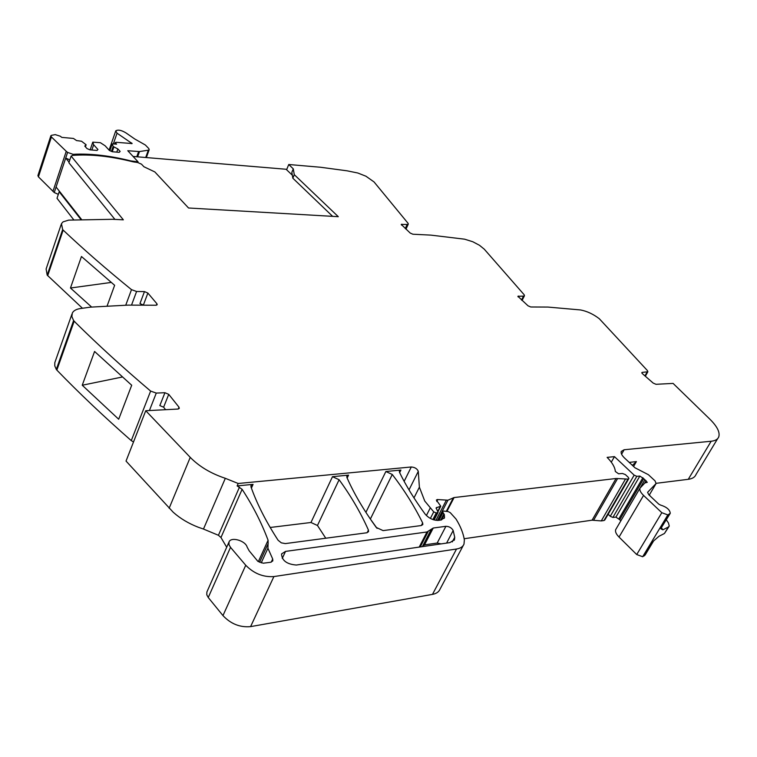 <?xml version="1.0" encoding="UTF-8"?>
<svg xmlns="http://www.w3.org/2000/svg" width="757" height="757" viewBox="0 0 757 757"><rect width="100%" height="100%" fill="white"/><g stroke="black" fill="none" stroke-linecap="round" stroke-linejoin="round"><path stroke-width="1.14" d="M656.234 483.307L688.264 479.313C692.409 478.755 694.992 477.137 696.033 474.459L717.693 438.587M616.103 528.925L615.668 529.663C615.044 531.669 616.17 534.139 619.037 537.073L636.722 554.55L642.674 556.736L645.153 554.976L653.423 541.264M620.844 520.825L619.718 519.728L643.734 478.679L639.854 476.077L636.817 476.314L634.167 475.15L614.457 456.632L611.296 462.177M608.164 514.23L610.265 516.293L612.877 517.438L615.914 517.116L619.718 519.728M464.155 538.729L592.088 520.182L601.266 520.92L603.991 520.523L604.909 519.718M420.4 546.601L421.753 546.715M268.073 543.829L267.921 548.248L272.7 558.988L272.813 560.899L270.656 562.271L263.237 563.208L257.863 561.334L249.167 550.803L247.132 547.084C245.457 540.63 230.923 536.476 229.04 541.936L206.898 591.965L206.775 594.794L208.251 597.51L222.965 615.592C230.79 623.919 240.007 627.591 250.595 626.616L432.484 594.377C436.354 593.649 438.871 591.908 440.035 589.154L463.322 545.371M226.693 547.235L220.968 537.517L218.423 535.284L203.472 529.048L225.321 478.31C210.957 473.532 199.261 466.549 190.244 457.37L145.741 410.729L177.961 409.054L179.286 408.402L178.983 407.162L178.226 409.035M145.741 410.729L126.031 461.07L173.258 512.29C180.232 518.488 188.559 523.475 198.249 527.232L203.472 529.048M147.88 293.063L143.376 305.052L139.96 303.585L144.464 291.587L147.88 293.063L156.926 303.775L157.201 304.74L155.961 305.232L128.245 305.109L90.613 307.134L80.11 308.582C76.107 309.244 73.514 310.739 72.312 313.067L71.877 316.577L73.609 320.561L56.311 369.416L56.851 370.088C79.05 393.053 103.86 416.568 131.273 440.631L133.516 441.965M56.311 369.416L54.769 365.886L54.807 362.65L71.915 314.183M61.128 224.611L46.111 269L47.189 275.122L82.418 308.222M80.734 219.237L59.188 191.776L57.012 198.296L73.656 219.691M377.081 528.377L369.624 518.006M325.765 538.227L317.467 525.49L310.966 522.491L332.493 476.683L348.561 475.122L346.82 476.125L346.914 477.506C353.85 493.337 363.625 509.981 376.248 527.449L383.089 530.61L421.252 525.547L422.832 524.554L422.661 522.964C414.495 506.348 404.361 490.186 392.277 474.469L385.862 471.516L400.917 470.059L399.355 470.958L399.497 472.349C405.97 485.653 414.514 499.563 425.122 514.098C428.888 518.356 433.326 520.447 438.445 520.371L440.886 520.05L444.51 517.769L444.312 514.59L442.391 511.533L443.678 511.07L448.201 511.59L450.254 512.65L456.026 519.047C460.502 526.247 463.293 533.221 464.372 539.968L463.994 544.103C462.887 546.753 460.398 548.39 456.518 549.014L273.892 576.569C263.218 577.298 253.841 573.532 245.751 565.261L230.516 547.349L228.974 544.69L229.04 541.936M270.183 527.478L310.966 522.491M293.271 168.839L291.842 172.35L292.836 178.198L294.284 174.668L293.271 168.839L288.748 164.506L286.61 169.748M59.869 191.824L81.359 219.208M59.188 191.776L59.869 191.833L56.084 187.007L67.591 152.403L73.079 154.333L76.372 154.173C92.827 153.69 110.976 155.942 130.819 160.91L130.696 161.25M47.189 275.122L62.661 229.551L61.459 223.637L63.077 221.848L68.707 220.117L112.642 219.293L123.353 219.823L71.12 156.065L68.887 162.736L114.932 219.407M62.661 229.551L63.162 230.119C83.63 249.432 106.406 269.284 131.5 289.647L136.591 291.492L144.464 291.587M91.588 307.02L70.467 288.01L81.463 256.5L114.638 285.294L107.229 305.667M73.609 320.561L75.709 322.756C98.145 344.955 123.117 367.732 150.624 391.085L156.273 393.082L164.931 392.713L168.735 394.34L178.983 407.162M118.679 419.236L131.699 385.247L94.578 351.466L82.239 385.237L118.679 419.236M268.139 543.687L268.092 540.271C261.534 522.756 252.876 505.771 242.108 489.325L237.13 485.909L238.19 483.486L225.321 478.31M237.13 485.909L253.065 484.366L250.983 485.549L250.983 486.912C256.935 503.793 265.972 521.573 278.093 540.243L281.301 542.835L285.332 543.592L366.776 532.777L368.536 531.669L368.432 530.08C360.748 512.801 350.974 496.015 339.108 479.73L332.493 476.683M238.19 483.486L411.288 466.974C414.893 467.277 417.221 468.744 418.28 471.365L419.387 487.167L424.734 501.011L433.742 511.883L436.25 512.953L438.066 512.347L436.127 507.843L440.792 506.206L436.354 500.084L437.253 499.535L447.955 500.188L454.096 497.557L616.056 478.5L627.998 479.096L628.878 478.509L628.291 477.336L625.386 474.592L622.453 473.475L618.564 473.797L615.346 471.469C614.968 467.249 612.233 462.555 607.123 457.37L614.457 456.632M640.403 487.461L644.907 479.768L643.734 478.679M644.907 479.768L647.273 482.332L644.869 482.985L639.968 488.189C639.4 490.11 640.602 492.523 643.564 495.419L661.817 512.697L667.835 514.94L670.276 513.303C669.86 509.698 666.614 506.953 660.539 505.061L658.751 504.124L648.796 494.728L647.585 492.315L656.092 483.515L655.06 480.894L648.408 474.705L635 467.798L624.62 458.099C621.847 455.421 620.721 453.206 621.251 451.456L624.137 449.753L711.164 441.246C715.299 440.811 717.844 439.306 718.8 436.751C720.087 432.219 717.125 426.38 709.934 419.236L673.096 383.411L655.988 384.301L653.177 383.08L642.428 373.703L641.804 372.633L642.305 372.378L647.85 371.763L647.367 370.523L599.326 318.754C593.374 314.164 587.12 311.231 580.572 309.954L547.945 307.068L530.742 306.982L528.008 305.8L517.892 296.299L523.494 296.11L524.469 295.713L524.128 294.71L484.253 249.167L479.465 245.277L472.794 241.748L464.647 239.193L430.903 235.124L412.877 234.225L410.209 233.061L401.219 224.413L407.143 224.479L408.288 224.1L408.061 223.296L374.043 181.945L365.972 176.23L357.796 173.003L347.066 170.817L320.495 167.25L288.748 164.506M661.523 527.856L662.858 529.815L668.374 527.014L664.466 533.467L658.94 536.316L653.669 540.886M662.858 529.815L660.776 528.604L669.51 514.117M292.836 178.198L332.635 216.351M294.284 174.668L338.294 216.682L188.54 207.995L154.835 171.934L143.906 166.739L141.493 164.165L137.642 162.509L132.863 161.79C110.522 156.197 90.499 154.068 72.795 155.384L71.12 156.065M70.467 288.01L111.241 282.427M82.239 385.237L122.369 376.995M164.931 392.713L159.831 405.582L163.626 407.2L165.594 409.698M433.231 528.026L426.995 531.972L285.531 551.399L281.547 553.916C281.859 560.549 286.789 564.258 296.347 565.034L449.951 542.599L454.484 539.637L454.73 537.281L453.178 530.534C451.664 527.837 449.242 526.427 445.911 526.304L433.231 528.026L424.516 544.889L422.955 545.892L431.376 529.597M668.374 527.014L669.264 526.058L668.45 522.955L666.34 519.841M649.402 494.851L650.254 496.109M664.466 533.467L668.942 526.588M632.388 465.366L636.391 461.609L629.199 462.385M441.028 543.895L437.186 543.043L424.516 544.889M422.586 546.592L422.955 545.892M137.623 156.841L139.506 151.57L127.772 150.728L138.077 161.837L137.831 162.528M50.823 135.881L37.907 175.586L38.437 176.854L54.249 192.543L56.084 187.007M54.249 192.543L58.327 194.36M52.933 191.436L66.256 151.305L67.591 152.403M66.256 151.305L51.419 136.96L50.87 135.73L51.448 135.333L55.252 134.623L60.342 136.241L61.771 137.386L73.457 138.446L76.542 140.556L81.538 141.237L86.118 144.767L85.427 146.82M86.118 144.767L84.765 146.082L86.989 148.561L89.922 149.839L97.019 150.444L97.946 149.507L93.66 144.757L92.78 142.146L100.369 142.685L105.109 145.77L109.424 150.492L112.32 151.741L119.256 152.337L120.136 151.409L117.874 148.959L113.143 146.47L112.206 143.877L116.578 144.142L115.424 142.884L115.036 144M91.871 150L93.66 144.757M116.777 152.129L117.874 148.959M112.235 151.712L113.805 147.189M111.44 151.362L113.143 146.47M139.506 151.57L148.325 150.17L149.195 149.697L148.779 148.533L145.353 145.003L134.727 138.976L126.012 132.929C121.432 130.157 118.016 129.466 115.755 130.857L117.051 133.194L132.134 143.556L116.01 142.288L115.424 142.884M69.076 162.197L65.708 158.062L69.843 159.897M138.077 161.837L130.819 160.91M133.09 156.453L286.099 169.256L292.325 175.217M47.682 275.699L63.162 230.119M125.776 305.109L131.5 289.647M131.519 305.118L136.591 291.492M56.851 370.088L74.167 321.223M131.273 440.631L150.624 391.085M149.413 410.54L156.273 393.082M169.152 508.24L190.244 457.37M218.423 535.284L239.486 487.101M220.968 537.517L242.108 489.325M258.326 561.637L268.092 540.271M261.212 562.877L267.921 548.248M271.243 562.148L272.7 558.988M208.251 597.51L230.516 547.349M222.965 615.592L245.751 565.261M250.595 626.616L273.892 576.569M432.484 594.377L456.518 549.014M438.994 520.296L442.854 512.82M440.716 520.068L443.886 513.946M441.549 519.936L444.312 514.59M399.639 472.642L400.917 470.059M251.409 488.104L253.065 484.366M404.143 481.338L411.288 466.974M365.896 512.366L385.862 471.516M347.16 478.064L348.561 475.122M409.007 489.874L418.28 471.365M413.975 497.898L419.387 487.167M426.38 515.536L430.231 508.013M430.373 518.431L433.742 511.883M432.862 519.548L436.25 512.953M419.681 547.018L427.478 531.897M433.695 519.822L437.309 512.82M436.174 508.505L436.742 507.398M437.801 511.268L440.177 506.651M436.817 501.513L437.839 499.535M422.359 546.63L430.771 530.345M435.937 520.324L446.242 500.377M437.48 520.428L447.955 500.188M446.289 511.372L453.348 497.746M446.885 511.439L454.096 497.557M616.056 478.5L592.088 520.182M593.658 520.163L617.627 478.519M601.266 520.92L625.273 479.418M603.991 520.523L627.998 479.096M604.673 520.125L628.679 478.727M610.265 516.293L634.167 475.15M612.877 517.438L636.817 476.314M615.914 517.116L639.854 476.077M618.914 518.744L642.901 477.714M644.567 483.278L646.09 480.695M619.037 537.073L643.564 495.419M636.722 554.55L661.817 512.697M642.674 556.736L667.835 514.94M644.368 555.837L652.922 541.643M688.264 479.313L711.164 441.246M621.582 454.219L624.137 449.753M636.391 461.609L633.571 466.473M644.936 375.898L647.036 372.179M642.305 372.378L641.898 373.106M521.516 299.999L523.494 296.11M518.488 296.053L518.072 296.876M407.143 224.479L405.288 228.557M401.91 224.186L401.513 225.084M370.438 518.895L392.277 474.469M421.346 525.528L422.661 522.964M367.126 532.72L368.432 530.08M317.467 525.49L339.108 479.73M156.926 303.775L156.377 305.203M168.735 394.34L163.626 407.2M660.776 528.604L670.002 513.748M656.12 483.477L649.232 495.144L656.092 483.515M437.186 543.043L445.911 526.304M446.592 543.081L453.178 530.534M452.298 541.898L454.73 537.281M282.266 558.411L285.531 551.399M419.208 547.084L426.995 531.972M38.437 176.854L51.419 136.96M92.77 142.165L90.159 149.858L92.78 142.24M109.888 150.69L112.206 143.972M131.425 143.679L131.671 142.978M113.351 143.849L117.042 133.194M148.325 150.17L145.694 157.513M138.607 151.58L136.762 156.765M72.719 155.393L73.079 154.333M76.041 155.166L76.372 154.173M134.472 161.544L134.273 162.102M259.575 562.29L267.704 544.548M437.792 520.428L442.391 511.533M444.245 518.28L444.51 517.769M420.23 546.942L428.055 531.764M434.149 519.955L438.019 512.451M438 511.618L440.735 506.31M604.881 519.889L628.812 478.613M615.668 529.663L639.968 488.189M645.333 376.238L647.784 371.895M522.056 300.482L524.44 295.779M405.97 229.182L408.288 224.1M661.022 528.452L661.277 529.134L661.334 528.168M454.105 540.366L454.484 539.637M112.206 143.877L109.85 150.671M114.761 143.972L115.272 142.524M109.093 150.123L115.689 131.056M149.195 149.697L146.366 157.57"/></g></svg>
